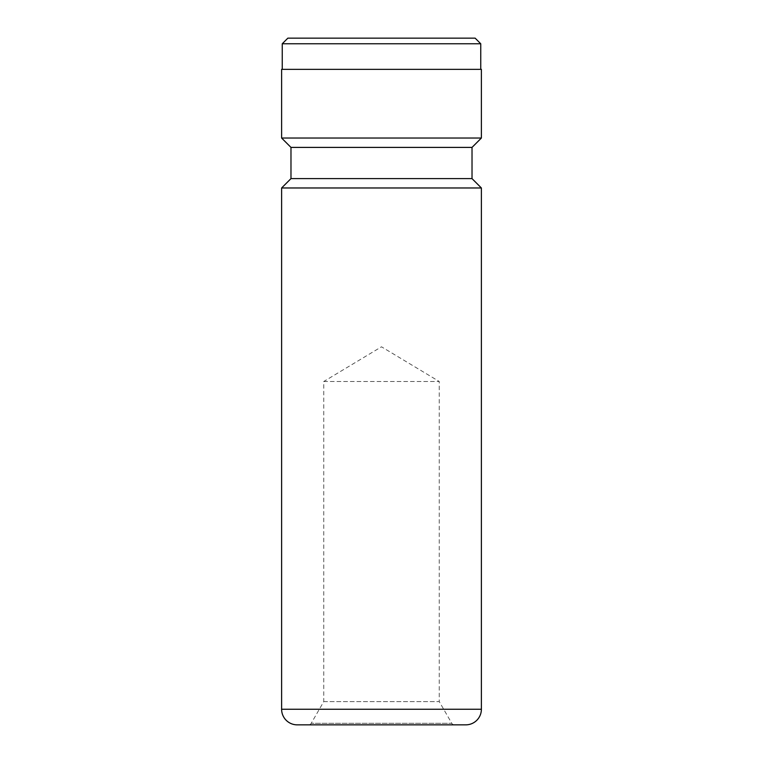 <?xml version="1.0" encoding="UTF-8"?>
<svg xmlns="http://www.w3.org/2000/svg" width="763" height="763" viewBox="0 0 763 763"><rect width="100%" height="100%" fill="white"/><g stroke="black" fill="none" stroke-linecap="round" stroke-linejoin="round"><path stroke-width="0.57" stroke-dasharray="3.81 2.86" d="M308.529 724.85L454.471 724.85A3.119 3.119 0 0 1 451.763 723.286L311.237 723.286L451.763 723.286L439.25 701.607L323.75 701.607L311.237 723.286A3.119 3.119 0 0 1 308.529 724.85L454.471 724.85M282.243 69.366L480.757 69.366L282.243 69.366M323.75 701.607L439.25 701.607L439.25 381.5L323.75 381.5L323.75 701.607M323.75 381.5L439.25 381.5L381.5 346.803L323.75 381.5M481.386 138.036L281.614 138.036M481.386 69.366L281.614 69.366M472.02 147.402L290.98 147.402M472.02 178.609L290.98 178.609M481.386 187.975L281.614 187.975M297.227 724.85L465.773 724.85M480.757 43.768L282.243 43.768M475.139 38.15L287.861 38.15M481.386 709.247L281.614 709.247"/><path stroke-width="1.14" d="M287.861 38.15L475.139 38.15L480.757 43.768L282.243 43.768L287.861 38.15M480.757 69.366L480.757 43.768M282.243 69.366L282.243 43.768M281.614 709.247A15.603 15.603 0 0 0 297.227 724.85L465.773 724.85A15.603 15.603 0 0 0 481.386 709.247L481.386 187.975L281.614 187.975L281.614 709.247L481.386 709.247M281.614 187.975L290.98 178.609L472.02 178.609L481.386 187.975M472.02 178.609L472.02 147.402L481.386 138.036L481.386 69.366L281.614 69.366L281.614 138.036L481.386 138.036M290.98 178.609L290.98 147.402L472.02 147.402M290.98 147.402L281.614 138.036"/></g></svg>
